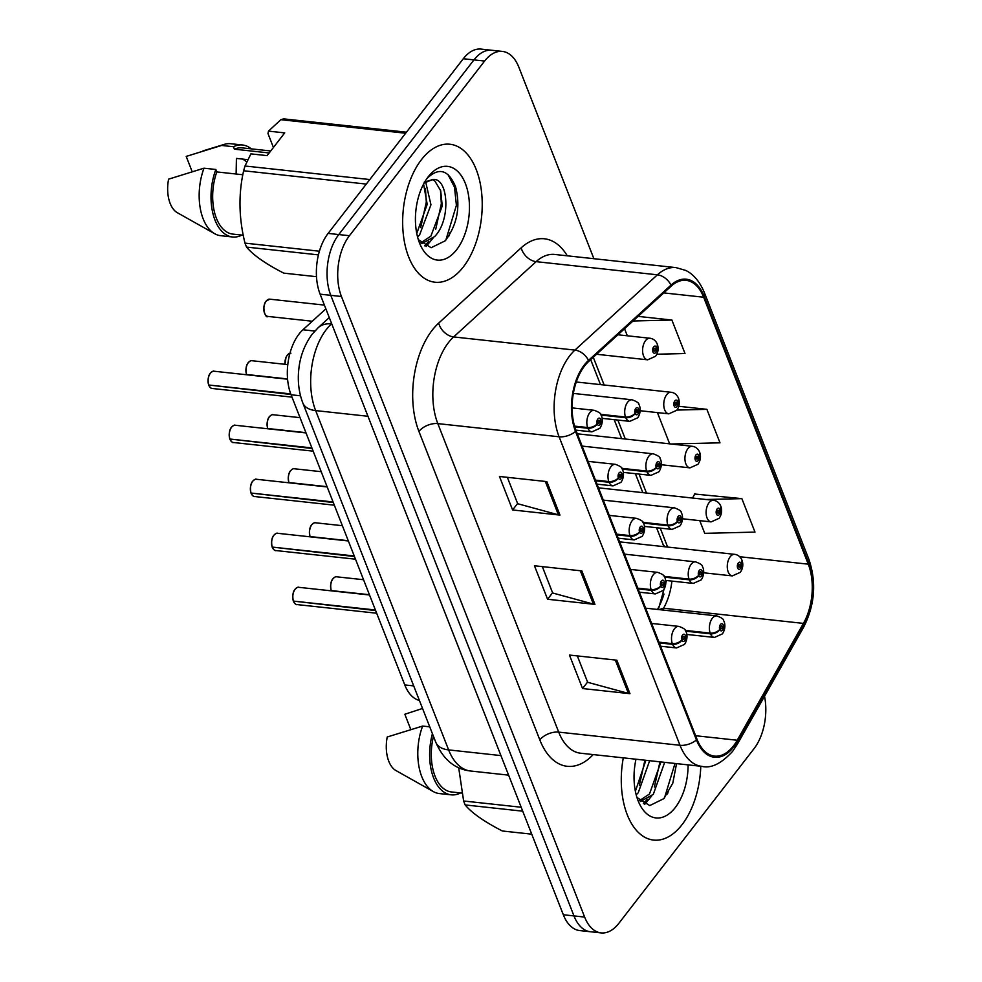 <?xml version="1.0" encoding="UTF-8"?>
<svg xmlns="http://www.w3.org/2000/svg" width="982" height="982" viewBox="0 0 982 982"><rect width="100%" height="100%" fill="white"/><g stroke="black" fill="none" stroke-linecap="round" stroke-linejoin="round"><path stroke-width="1.47" d="M657.486 609.454A57.828 32.75 96.2 0 0 663.992 594.049M419.4 700.436A43.368 24.562 -83.8 0 1 404.78 684.933L291.065 394.776A43.368 24.562 -83.8 0 1 302.935 329.768L325.864 308.839M682.06 824.659A69.391 39.305 96.2 0 0 700.78 766.255A69.391 39.305 96.2 0 1 682.06 824.659A69.391 39.305 96.2 0 1 653.57 840.076A69.391 39.305 96.2 0 0 682.06 824.659M463.443 266.809A69.391 39.305 96.2 0 0 481.561 192.067A69.391 39.305 96.2 0 0 449.928 144.244A69.391 39.305 96.2 0 0 421.45 159.649A69.391 39.305 96.2 0 0 403.32 234.391A69.391 39.305 96.2 0 0 434.952 282.215A69.391 39.305 96.2 0 0 463.443 266.809A69.391 39.305 96.2 0 0 481.561 192.067A69.391 39.305 96.2 0 0 449.928 144.244A69.391 39.305 96.2 0 0 421.45 159.649A69.391 39.305 96.2 0 0 403.32 234.391A69.391 39.305 96.2 0 0 434.952 282.215A69.391 39.305 96.2 0 0 463.443 266.809M733.529 745.841A46.264 26.207 -83.8 0 1 714.54 756.115A46.264 26.207 -83.8 0 1 696.999 739.237L576.103 430.73A46.264 26.207 -83.8 0 1 588.758 361.388L671.246 286.106A46.264 26.207 -83.8 0 1 686.111 280.349A46.264 26.207 -83.8 0 1 703.652 297.227L808.272 564.171A46.264 26.207 -83.8 0 1 803.436 623.398L737.237 740.244A46.264 26.207 -83.8 0 1 733.529 745.841M733.885 746.737A47.418 26.858 96.2 0 0 737.678 741.005L803.877 624.147A47.418 26.858 96.2 0 0 808.824 563.435L704.217 296.503A47.418 26.858 96.2 0 0 671.001 285.099L588.513 360.382A47.418 26.858 96.2 0 0 575.538 431.466L696.447 739.962A47.418 26.858 96.2 0 0 733.885 746.737M593.889 258.708L518.864 67.242A43.368 24.562 96.2 0 0 502.416 51.42L481.094 49.1A43.368 24.562 96.2 0 0 463.295 58.736L328.123 233.397L338.778 234.563A43.368 24.562 96.2 0 0 330.787 295.337L573.979 915.924A43.368 24.562 96.2 0 0 590.428 931.746A43.368 24.562 96.2 0 1 573.979 915.924L330.787 295.337A43.368 24.562 96.2 0 1 338.778 234.563L473.962 59.89L338.778 234.563L349.445 235.717A43.368 24.562 96.2 0 0 341.441 296.49L584.646 917.078A43.368 24.562 96.2 0 0 601.082 932.9A43.368 24.562 96.2 0 0 618.893 923.264L754.066 748.603A43.368 24.562 96.2 0 0 764.524 696.275M491.761 50.254A43.368 24.562 96.2 0 0 473.962 59.89A43.368 24.562 96.2 0 1 491.761 50.254M546.839 481.61L499.47 476.466L512.592 509.953L559.961 515.096L546.839 481.61M507.338 477.326L517.686 503.717L558.402 514.813A11.563 6.469 -21.4 0 0 559.961 515.096M517.6 503.484L512.592 509.953M616.831 660.199L569.45 655.055L582.572 688.542L629.953 693.685L616.831 660.199M577.33 655.915L587.666 682.294L628.394 693.39A11.563 6.469 -21.4 0 0 629.953 693.685M587.58 682.073L582.572 688.542M581.835 570.91L534.453 565.767L547.575 599.253L594.957 604.396L581.835 570.91M542.334 566.614L552.67 593.005L593.398 604.102A11.563 6.469 -21.4 0 0 594.957 604.396M552.584 592.784L547.575 599.253M662.555 609.994L663.574 608.214A46.264 26.207 96.2 0 0 671.909 581.098M667.65 547.072L660.223 528.107M646.475 493.05L639.049 474.085M625.313 439.028L617.874 420.063M604.139 385.005L593.275 357.276M623.3 757.846A69.391 39.305 96.2 0 0 653.57 840.076A69.391 39.305 96.2 0 1 623.3 757.846M502.416 51.42A43.368 24.562 96.2 0 0 484.617 61.044L349.445 235.717M699.761 520.644L704.732 533.336L754.986 532.109L741.864 498.635L694.704 494.032M656.86 354.22L685.006 353.532L671.884 320.046L638.079 316.376M671.222 444.011L720.002 442.821L706.88 409.334L678.758 406.29M657.412 412.6L669.663 443.839M706.88 409.334L676.929 410.071M692.568 498.046L694.961 493.541M741.864 498.635L705.972 499.507M624.552 328.737L627.314 335.795M671.884 320.046L633.034 320.991M448.848 236.097A57.828 32.75 96.2 0 0 449.977 232.636M667.465 793.959A57.828 32.75 96.2 0 0 668.607 790.498M328.123 233.397A43.368 24.562 96.2 0 0 320.12 294.183L563.324 914.758A43.368 24.562 96.2 0 0 579.761 930.58L601.082 932.9M293.287 601.021C292.341 595.657 292.906 591.753 294.981 589.286C297.08 587.432 298.319 586.77 298.688 587.31A8.678 4.91 96.2 0 0 295.128 589.237A8.678 4.91 96.2 0 0 293.422 601.094L293.323 600.898A8.384 4.75 -83.8 0 1 294.981 589.433M293.778 601.131L375.64 610.571M659.253 642.903L672.596 644.352A7.23 4.223 -23.5 0 0 681.938 640.215A3.609 2.05 96.2 0 0 684.736 640.608A3.609 2.05 96.2 0 0 685.411 635.538A3.609 2.05 96.2 0 0 682.551 635.023A3.609 2.05 96.2 0 0 681.839 639.969L682.92 638.681A1.448 0.822 -83.8 0 1 683.214 636.704A1.448 0.822 -83.8 0 1 683.803 636.373A1.448 0.822 -83.8 0 1 684.466 637.379A1.448 0.822 -83.8 0 1 684.086 638.926A1.448 0.822 -83.8 0 1 683.497 639.257A1.448 0.822 -83.8 0 1 682.969 638.779L681.938 640.215M681.839 639.969A7.23 3.842 160.6 0 1 672.302 643.627A10.839 6.138 -83.8 0 1 674.45 628.799A10.839 6.138 -83.8 0 1 678.893 626.393C683.754 628.185 686.025 629.793 685.731 631.193C686.295 631.659 688.848 637.809 684.54 644.388L676.549 647.948A10.839 6.138 -83.8 0 1 672.596 644.352M658.971 642.179L672.302 643.627M293.422 601.094L375.419 609.994M331.167 590.501C330.222 585.149 330.787 581.234 332.861 578.766C334.96 576.913 336.2 576.262 336.568 576.802A8.678 4.91 96.2 0 0 333.008 578.729A8.678 4.91 96.2 0 0 331.302 590.587L331.204 590.378A8.384 4.75 -83.8 0 1 332.861 578.926M685.706 631.156L710.477 633.844A7.23 4.223 -23.5 0 0 719.818 629.695A3.609 2.05 96.2 0 0 722.617 630.1A3.609 2.05 96.2 0 0 723.292 625.031A3.609 2.05 96.2 0 0 720.432 624.515A3.609 2.05 96.2 0 0 719.72 629.45L720.8 628.161A1.448 0.822 -83.8 0 1 721.095 626.185A1.448 0.822 -83.8 0 1 721.684 625.865A1.448 0.822 -83.8 0 1 722.347 626.86A1.448 0.822 -83.8 0 1 721.966 628.419A1.448 0.822 -83.8 0 1 721.365 628.738A1.448 0.822 -83.8 0 1 720.837 628.259L719.818 629.695M719.72 629.45A7.23 3.842 160.6 0 1 710.182 633.108A10.839 6.138 -83.8 0 1 712.318 618.292A10.839 6.138 -83.8 0 1 716.774 615.886C721.635 617.678 723.906 619.286 723.599 620.685C724.176 621.14 726.729 627.302 722.408 633.881L714.43 637.441A10.839 6.138 -83.8 0 1 710.477 633.844M685.264 630.407L710.182 633.108M331.302 590.587L369.428 594.724M703.726 572.801L732.314 575.906A10.839 6.138 -83.8 0 1 727.367 568.431A10.839 6.138 -83.8 0 1 730.203 556.745A10.839 6.138 -83.8 0 1 734.659 554.339C737.863 554.756 740.256 556.585 741.827 559.85A7.23 4.223 156.5 0 1 741.115 563.373A3.609 2.05 96.2 0 0 738.317 562.968A3.609 2.05 96.2 0 0 737.642 568.038A3.609 2.05 96.2 0 0 740.502 568.553A3.609 2.05 96.2 0 0 741.214 563.619L740.133 564.908A1.448 0.822 -83.8 0 1 739.839 566.884A1.448 0.822 -83.8 0 1 739.25 567.203A1.448 0.822 -83.8 0 1 738.587 566.209A1.448 0.822 -83.8 0 1 738.967 564.65A1.448 0.822 -83.8 0 1 739.569 564.331A1.448 0.822 -83.8 0 1 740.097 564.81L741.115 563.373M738.881 564.773L740.133 564.908M741.214 563.619A7.23 3.842 -19.4 0 0 742.11 560.575A7.23 3.842 -19.4 0 0 741.962 560.243M738.943 564.687L740.097 564.81M649.642 760.706L638.226 792.769L636.201 794.831M645.874 760.301L635.379 791.283M664.679 762.339L653.276 794.401L640.387 801.508M660.923 761.934L649.507 793.984L639.478 800.625M635.992 759.233A47.136 26.698 96.2 0 0 639.122 803.141A47.136 26.698 96.2 0 0 675.321 807.474A47.136 26.698 96.2 0 0 688.087 764.88M636.962 797.482L649.753 805.584L663.832 798.661L672.793 783.17L676.537 763.628M458.692 767.728L463.627 800.993A78.069 44.215 96.2 0 0 465.173 804.933C471.79 812.961 484.187 821.652 502.379 830.993L531.741 834.172M429.735 726.827L422.628 726.054L387.227 737.003A28.908 16.375 96.2 0 0 395.979 770.575L433.32 791.59A46.264 26.207 96.2 0 0 439.322 793.554L451.155 794.831A46.264 26.207 96.2 0 0 460.239 793.1L460.165 792.904M422.628 726.054A46.264 26.207 96.2 0 0 433.32 791.59M432.424 733.677A46.264 26.207 96.2 0 0 451.155 794.831M433.467 736.328A43.368 24.562 96.2 0 0 451.475 791.958L461.884 793.088M522.731 811.181L465.173 804.933M463.627 800.993L521.184 807.241M422.542 708.452L404.83 714.258L410.771 729.454M675.002 763.456L664.483 797.936M659.965 761.823L654.356 787.073M647.212 799.397L643.333 803.669M644.916 760.191L639.319 785.44M651.52 796.206L644.683 804.368M246.703 162.079A32.676 18.511 96.2 0 0 242.259 159.047M247.832 159.649L236.417 158.409L236.122 174.023M425.66 181.891L430.951 204.759L419.609 234.907L417.571 236.969M423.586 184.051L427.195 204.342L416.761 233.434M433.05 179.338L424.089 183.106M433.737 179.424C448.16 178.675 451.204 219.784 434.658 236.539L421.769 243.659M432.043 179.436L434.854 181.019L440.685 190.741L442.244 205.975L430.889 236.134L420.861 242.775M418.332 239.62L431.135 247.722L445.214 240.811C457.231 224.743 460.681 206.711 455.562 186.703C448.406 169.739 438.905 166.989 427.06 178.429L426.728 178.822M456.704 249.624A47.136 26.698 96.2 0 0 465.394 183.573A47.136 26.698 96.2 0 0 428.177 176.834A47.136 26.698 96.2 0 0 427.894 177.214A47.136 26.698 96.2 0 0 420.505 245.291A47.136 26.698 96.2 0 0 456.704 249.624M273.426 147.484L267.976 133.552L268.491 131.122L284.719 132.889L267.116 155.635L250.889 153.867L245.021 166.007A78.069 44.215 96.2 0 0 243.634 170.77C238.356 194.166 238.81 218.286 244.997 243.131A78.069 44.215 96.2 0 0 246.556 247.083C253.172 255.111 265.57 263.79 283.749 273.131L316.499 276.691M242.836 174.747L216.801 171.924L215.844 169.481L203.998 168.192L168.597 179.154A28.908 16.375 96.2 0 0 177.361 212.726L214.702 233.728A46.264 26.207 96.2 0 0 220.692 235.692L232.538 236.981A46.264 26.207 96.2 0 0 241.621 235.238L241.547 235.054M203.998 168.192A46.264 26.207 96.2 0 0 214.702 233.728M215.844 169.481A46.264 26.207 96.2 0 0 232.538 236.981M216.801 171.924A43.368 24.562 96.2 0 0 232.857 234.109L243.254 235.238M406.45 132.189L283.798 118.883A78.069 44.215 96.2 0 0 280.864 119.694L268.491 131.122M318.426 254.878L246.556 247.083M244.997 243.131L319.408 251.208M405.64 133.233L280.864 119.694M245.021 166.007L369.797 179.546M366.286 184.076L243.634 170.77M424.175 182.247L433.148 179.399M251.282 148.859A46.264 26.207 96.2 0 0 242.529 144.992L230.684 143.716A46.264 26.207 96.2 0 0 224.399 144.342A46.264 26.207 96.2 0 0 221.601 145.446L186.199 156.408L192.153 171.592M221.601 145.446L233.446 146.735L234.403 149.178L269.191 152.959M242.529 144.992A46.264 26.207 96.2 0 0 233.446 146.735M270.725 150.97L242.21 147.877A43.368 24.562 96.2 0 0 234.403 149.178M447.927 174.415L454.519 187.218L456.397 205.324L445.865 240.074M440.464 190.029L441.348 203.691L435.738 229.211M428.594 241.547L424.703 245.819M425.415 188.397L426.311 202.059L420.689 227.579M432.89 238.344L426.053 246.507M272.112 546.999C271.167 541.634 271.744 537.731 273.818 535.264C275.905 533.41 277.145 532.747 277.513 533.287A8.678 4.91 96.2 0 0 273.953 535.215A8.678 4.91 96.2 0 0 272.247 547.072L272.149 546.876A8.384 4.75 -83.8 0 1 273.806 535.411M272.603 547.109L354.477 556.548M638.079 588.881L651.422 590.329A7.23 4.223 -23.5 0 0 660.763 586.193A3.609 2.05 96.2 0 0 663.574 586.585A3.609 2.05 96.2 0 0 664.237 581.516A3.609 2.05 96.2 0 0 661.377 581A3.609 2.05 96.2 0 0 660.665 585.947L661.758 584.658A1.448 0.822 -83.8 0 1 662.04 582.682A1.448 0.822 -83.8 0 1 662.629 582.351A1.448 0.822 -83.8 0 1 663.292 583.357A1.448 0.822 -83.8 0 1 662.911 584.904A1.448 0.822 -83.8 0 1 662.322 585.235A1.448 0.822 -83.8 0 1 661.794 584.756L660.763 586.193M660.665 585.947A7.23 3.842 160.6 0 1 651.14 589.605A10.839 6.138 -83.8 0 1 653.276 574.777A10.839 6.138 -83.8 0 1 657.719 572.371C662.58 574.175 664.863 575.771 664.556 577.17C665.121 577.637 667.674 583.799 663.366 590.366L655.387 593.926A10.839 6.138 -83.8 0 1 651.422 590.329M637.797 588.157L651.14 589.605M272.247 547.072L354.244 555.972M250.95 492.976C250.005 487.612 250.57 483.709 252.644 481.241C254.743 479.388 255.971 478.725 256.351 479.265A8.678 4.91 96.2 0 0 252.779 481.192A8.678 4.91 96.2 0 0 251.073 493.05L250.987 492.854A8.384 4.75 -83.8 0 1 252.632 481.389M251.441 493.087L333.303 502.526M616.905 534.859L630.248 536.307A7.23 4.223 -23.5 0 0 639.589 532.17A3.609 2.05 96.2 0 0 642.4 532.563A3.609 2.05 96.2 0 0 643.063 527.494A3.609 2.05 96.2 0 0 640.215 526.978A3.609 2.05 96.2 0 0 639.503 531.925L640.583 530.636A1.448 0.822 -83.8 0 1 640.865 528.66A1.448 0.822 -83.8 0 1 641.467 528.328A1.448 0.822 -83.8 0 1 642.118 529.335A1.448 0.822 -83.8 0 1 641.737 530.881A1.448 0.822 -83.8 0 1 641.148 531.213A1.448 0.822 -83.8 0 1 640.62 530.734L639.589 532.17M639.503 531.925A7.23 3.842 160.6 0 1 629.965 535.583A10.839 6.138 -83.8 0 1 632.101 520.755A10.839 6.138 -83.8 0 1 636.557 518.349C641.406 520.153 643.689 521.749 643.382 523.148C643.959 523.615 646.5 529.777 642.191 536.344L634.212 539.904A10.839 6.138 -83.8 0 1 630.248 536.307M616.622 534.134L629.965 535.583M251.073 493.05L333.07 501.949M229.776 438.954C228.831 433.59 229.395 429.686 231.47 427.219C233.569 425.366 234.808 424.703 235.177 425.243A8.678 4.91 96.2 0 0 231.617 427.17A8.678 4.91 96.2 0 0 229.898 439.028L229.813 438.831A8.384 4.75 -83.8 0 1 231.47 427.366M230.267 439.064L312.129 448.516M595.743 480.836L609.086 482.285A7.23 4.223 -23.5 0 0 618.427 478.148A3.609 2.05 96.2 0 0 621.225 478.541A3.609 2.05 96.2 0 0 621.888 473.471A3.609 2.05 96.2 0 0 619.041 472.956A3.609 2.05 96.2 0 0 618.329 477.903L619.409 476.614A1.448 0.822 -83.8 0 1 619.691 474.637A1.448 0.822 -83.8 0 1 620.293 474.306A1.448 0.822 -83.8 0 1 620.943 475.313A1.448 0.822 -83.8 0 1 620.575 476.871A1.448 0.822 -83.8 0 1 619.973 477.191A1.448 0.822 -83.8 0 1 619.446 476.712L618.427 478.148M618.329 477.903A7.23 3.842 160.6 0 1 608.791 481.561A10.839 6.138 -83.8 0 1 610.927 466.732A10.839 6.138 -83.8 0 1 615.383 464.326C620.243 466.131 622.514 467.727 622.207 469.126C622.784 469.592 625.338 475.754 621.017 482.322L613.038 485.881A10.839 6.138 -83.8 0 1 609.086 482.285M595.448 480.112L608.791 481.561M229.898 439.028L311.895 447.927M208.601 384.932C207.656 379.568 208.221 375.664 210.308 373.197C212.394 371.343 213.634 370.68 214.002 371.221A8.678 4.91 96.2 0 0 210.443 373.148A8.678 4.91 96.2 0 0 208.736 385.005L208.638 384.809A8.384 4.75 -83.8 0 1 210.295 373.344M209.092 385.042L290.954 394.494M574.765 426.839L587.911 428.262A7.23 4.223 -23.5 0 0 597.252 424.126A3.609 2.05 96.2 0 0 600.051 424.519A3.609 2.05 96.2 0 0 600.726 419.449A3.609 2.05 96.2 0 0 597.866 418.933A3.609 2.05 96.2 0 0 597.154 423.88L598.234 422.591A1.448 0.822 -83.8 0 1 598.529 420.615A1.448 0.822 -83.8 0 1 599.118 420.296A1.448 0.822 -83.8 0 1 599.781 421.29A1.448 0.822 -83.8 0 1 599.401 422.849A1.448 0.822 -83.8 0 1 598.811 423.168A1.448 0.822 -83.8 0 1 598.284 422.69L597.252 424.126M597.154 423.88A7.23 3.842 160.6 0 1 587.617 427.538A10.839 6.138 -83.8 0 1 589.765 412.71A10.839 6.138 -83.8 0 1 594.208 410.304C599.069 412.109 601.34 413.704 601.045 415.104C601.61 415.57 604.163 421.732 599.855 428.299L591.876 431.859A10.839 6.138 -83.8 0 1 587.911 428.262M574.556 426.114L587.617 427.538M208.736 385.005L290.746 393.905M682.551 518.778L711.14 521.884A10.839 6.138 -83.8 0 1 706.205 514.408A10.839 6.138 -83.8 0 1 709.029 502.723A10.839 6.138 -83.8 0 1 713.484 500.317C716.688 500.734 719.082 502.563 720.653 505.828A7.23 4.223 156.5 0 1 719.953 509.351A3.609 2.05 96.2 0 0 717.142 508.946A3.609 2.05 96.2 0 0 716.479 514.016A3.609 2.05 96.2 0 0 719.327 514.531A3.609 2.05 96.2 0 0 720.039 509.597L718.959 510.885A1.448 0.822 -83.8 0 1 718.677 512.862A1.448 0.822 -83.8 0 1 718.075 513.181A1.448 0.822 -83.8 0 1 717.425 512.187A1.448 0.822 -83.8 0 1 717.805 510.628L718.922 510.787L719.953 509.351M717.719 510.75L718.959 510.885M720.039 509.597A7.23 3.842 -19.4 0 0 720.935 506.552A7.23 3.842 -19.4 0 0 720.788 506.221M717.805 510.628A1.448 0.822 -83.8 0 1 718.394 510.309A1.448 0.822 -83.8 0 1 718.922 510.787M661.377 464.756L689.978 467.862A10.839 6.138 -83.8 0 1 685.031 460.386A10.839 6.138 -83.8 0 1 687.866 448.7A10.839 6.138 -83.8 0 1 692.31 446.294C695.526 446.712 697.907 448.541 699.479 451.806A7.23 4.223 156.5 0 1 698.779 455.329A3.609 2.05 96.2 0 0 695.968 454.924A3.609 2.05 96.2 0 0 695.305 459.993A3.609 2.05 96.2 0 0 698.153 460.509A3.609 2.05 96.2 0 0 698.877 455.574L697.785 456.863A1.448 0.822 -83.8 0 1 697.502 458.84A1.448 0.822 -83.8 0 1 696.913 459.159A1.448 0.822 -83.8 0 1 696.25 458.164A1.448 0.822 -83.8 0 1 696.631 456.605L697.748 456.765L698.779 455.329M696.545 456.728L697.785 456.863M698.877 455.574A7.23 3.842 -19.4 0 0 699.773 452.53A7.23 3.842 -19.4 0 0 699.614 452.199M696.631 456.605A1.448 0.822 -83.8 0 1 697.22 456.286A1.448 0.822 -83.8 0 1 697.748 456.765M640.203 410.734L668.803 413.839A10.839 6.138 -83.8 0 1 663.857 406.364A10.839 6.138 -83.8 0 1 666.692 394.69A10.839 6.138 -83.8 0 1 671.148 392.272C674.352 392.69 676.745 394.518 678.317 397.784A7.23 4.223 156.5 0 1 677.605 401.307A3.609 2.05 96.2 0 0 674.806 400.914A3.609 2.05 96.2 0 0 674.131 405.971A3.609 2.05 96.2 0 0 676.991 406.487A3.609 2.05 96.2 0 0 677.703 401.552L676.623 402.841A1.448 0.822 -83.8 0 1 676.328 404.817A1.448 0.822 -83.8 0 1 675.739 405.136A1.448 0.822 -83.8 0 1 675.076 404.142A1.448 0.822 -83.8 0 1 675.456 402.583A1.448 0.822 -83.8 0 1 676.046 402.264A1.448 0.822 -83.8 0 1 676.573 402.743L677.605 401.307M675.371 402.706L676.623 402.841M677.703 401.552A7.23 3.842 -19.4 0 0 678.599 398.508A7.23 3.842 -19.4 0 0 678.439 398.176M675.432 402.62L676.573 402.743M596.565 354.269L647.629 359.817A10.839 6.138 -83.8 0 1 642.694 352.342A10.839 6.138 -83.8 0 1 645.518 340.668A10.839 6.138 -83.8 0 1 649.974 338.25C653.177 338.667 655.571 340.496 657.142 343.761A7.23 4.223 156.5 0 1 656.43 347.284A3.609 2.05 96.2 0 0 653.631 346.892A3.609 2.05 96.2 0 0 652.969 351.949A3.609 2.05 96.2 0 0 655.816 352.464A3.609 2.05 96.2 0 0 656.528 347.53L655.448 348.819A1.448 0.822 -83.8 0 1 655.166 350.795A1.448 0.822 -83.8 0 1 654.564 351.114A1.448 0.822 -83.8 0 1 653.914 350.12A1.448 0.822 -83.8 0 1 654.282 348.561A1.448 0.822 -83.8 0 1 654.884 348.242A1.448 0.822 -83.8 0 1 655.411 348.72L656.43 347.284M654.208 348.684L655.448 348.819M656.528 347.53A7.23 3.842 -19.4 0 0 657.424 344.486A7.23 3.842 -19.4 0 0 657.277 344.154M654.258 348.598L655.411 348.72M309.993 536.479C309.048 531.127 309.612 527.211 311.699 524.744C313.786 522.89 315.026 522.24 315.394 522.78A8.678 4.91 96.2 0 0 311.834 524.707A8.678 4.91 96.2 0 0 310.128 536.565L310.03 536.368A8.384 4.75 -83.8 0 1 311.687 524.904M664.532 577.134L689.303 579.822A7.23 4.223 -23.5 0 0 698.644 575.673A3.609 2.05 96.2 0 0 701.455 576.078A3.609 2.05 96.2 0 0 702.118 571.008A3.609 2.05 96.2 0 0 699.258 570.493A3.609 2.05 96.2 0 0 698.546 575.427L699.638 574.139A1.448 0.822 -83.8 0 1 699.921 572.162A1.448 0.822 -83.8 0 1 700.51 571.843A1.448 0.822 -83.8 0 1 701.173 572.837A1.448 0.822 -83.8 0 1 700.792 574.396A1.448 0.822 -83.8 0 1 700.203 574.716A1.448 0.822 -83.8 0 1 699.675 574.237L698.644 575.673M698.546 575.427A7.23 3.842 160.6 0 1 689.02 579.098A10.839 6.138 -83.8 0 1 691.156 564.269A10.839 6.138 -83.8 0 1 695.6 561.864C700.461 563.656 702.744 565.264 702.437 566.663C703.002 567.117 705.555 573.279 701.246 579.859L693.267 583.418A10.839 6.138 -83.8 0 1 689.303 579.822M664.102 576.385L689.02 579.098M310.128 536.565L348.254 540.701M288.831 482.457C287.886 477.105 288.45 473.189 290.525 470.722C292.624 468.868 293.851 468.218 294.219 468.758A8.678 4.91 96.2 0 0 290.66 470.685A8.678 4.91 96.2 0 0 288.954 482.543L288.868 482.346A8.384 4.75 -83.8 0 1 290.512 470.881M643.37 523.111L668.128 525.8A7.23 4.223 -23.5 0 0 677.47 521.651A3.609 2.05 96.2 0 0 680.281 522.056A3.609 2.05 96.2 0 0 680.943 516.986A3.609 2.05 96.2 0 0 678.096 516.471A3.609 2.05 96.2 0 0 677.384 521.417L678.464 520.116A1.448 0.822 -83.8 0 1 678.746 518.14A1.448 0.822 -83.8 0 1 679.335 517.821A1.448 0.822 -83.8 0 1 679.998 518.815A1.448 0.822 -83.8 0 1 679.618 520.374A1.448 0.822 -83.8 0 1 679.028 520.693A1.448 0.822 -83.8 0 1 678.501 520.215L677.47 521.651M677.384 521.417A7.23 3.842 160.6 0 1 667.846 525.075A10.839 6.138 -83.8 0 1 669.982 510.247A10.839 6.138 -83.8 0 1 674.438 507.841C679.286 509.633 681.569 511.241 681.263 512.641C681.839 513.107 684.38 519.257 680.072 525.836L672.093 529.396A10.839 6.138 -83.8 0 1 668.128 525.8M642.928 522.363L667.846 525.075M288.954 482.543L327.092 486.679M267.656 428.434C266.711 423.082 267.276 419.167 269.35 416.699C271.449 414.846 272.677 414.195 273.057 414.735A8.678 4.91 96.2 0 0 269.498 416.663A8.678 4.91 96.2 0 0 267.779 428.52L267.693 428.324A8.384 4.75 -83.8 0 1 269.338 416.859M622.195 469.089L646.954 471.777A7.23 4.223 -23.5 0 0 656.307 467.628A3.609 2.05 96.2 0 0 659.106 468.033A3.609 2.05 96.2 0 0 659.769 462.964A3.609 2.05 96.2 0 0 656.921 462.448A3.609 2.05 96.2 0 0 656.209 467.395L657.289 466.094A1.448 0.822 -83.8 0 1 657.572 464.118A1.448 0.822 -83.8 0 1 658.173 463.799A1.448 0.822 -83.8 0 1 658.824 464.793A1.448 0.822 -83.8 0 1 658.456 466.352A1.448 0.822 -83.8 0 1 657.854 466.671A1.448 0.822 -83.8 0 1 657.326 466.192L656.307 467.628M656.209 467.395A7.23 3.842 160.6 0 1 646.672 471.053A10.839 6.138 -83.8 0 1 648.807 456.225A10.839 6.138 -83.8 0 1 653.263 453.819C658.124 455.611 660.395 457.219 660.088 458.619C660.665 459.085 663.218 465.235 658.897 471.814L650.919 475.374A10.839 6.138 -83.8 0 1 646.954 471.777M621.753 468.34L646.672 471.053M267.779 428.52L305.918 432.657M246.482 374.412C245.537 369.06 246.101 365.144 248.176 362.677C250.275 360.824 251.515 360.173 251.883 360.713A8.678 4.91 96.2 0 0 248.323 362.64A8.678 4.91 96.2 0 0 246.617 374.498L246.519 374.302A8.384 4.75 -83.8 0 1 248.176 362.837M601.021 415.067L625.792 417.755A7.23 4.223 -23.5 0 0 635.133 413.606A3.609 2.05 96.2 0 0 637.932 414.011A3.609 2.05 96.2 0 0 638.607 408.942A3.609 2.05 96.2 0 0 635.747 408.426A3.609 2.05 96.2 0 0 635.035 413.373L636.115 412.072A1.448 0.822 -83.8 0 1 636.41 410.095A1.448 0.822 -83.8 0 1 636.999 409.776A1.448 0.822 -83.8 0 1 637.662 410.771A1.448 0.822 -83.8 0 1 637.281 412.33A1.448 0.822 -83.8 0 1 636.692 412.649A1.448 0.822 -83.8 0 1 636.164 412.17L635.133 413.606M635.035 413.373A7.23 3.842 160.6 0 1 625.497 417.031A10.839 6.138 -83.8 0 1 627.645 402.203A10.839 6.138 -83.8 0 1 632.089 399.797C636.95 401.589 639.221 403.197 638.926 404.596C639.491 405.063 642.044 411.213 637.735 417.792L629.744 421.352A10.839 6.138 -83.8 0 1 625.792 417.755M600.579 414.318L625.497 417.031M246.617 374.498L287.566 378.942M413.704 685.902L404.78 684.933M314.829 331.057L302.935 329.768M300.517 395.795L291.065 394.776M593.214 754.581A72.287 40.937 -83.8 0 1 539.83 739.925L418.921 431.429A14.46 8.077 158.6 0 1 437.812 423.61L558.709 732.118A57.828 32.75 96.2 0 0 580.632 753.219L701.921 766.377A57.828 32.75 -83.8 0 1 679.998 745.289A14.46 8.077 -21.4 0 0 696.447 739.962M418.921 431.429A72.287 40.937 -83.8 0 1 432.252 330.136A72.287 40.937 -83.8 0 1 438.708 323.078L521.197 247.795A72.287 40.937 -83.8 0 1 567.277 255.811M448.479 342.583A57.828 32.75 96.2 0 0 437.812 423.61L559.102 436.781A57.828 32.75 -83.8 0 1 574.924 350.095L657.412 274.813A57.828 32.75 -83.8 0 1 675.997 267.62L554.707 254.448A57.828 32.75 96.2 0 0 536.123 261.654L453.635 336.936A57.828 32.75 96.2 0 0 448.479 342.583M701.921 766.377C711.128 768.648 721.402 763.591 732.719 751.23L737.335 744.258A14.46 7.218 -150.5 0 0 737.678 741.005M737.335 744.258L803.534 627.4C814.851 605.145 816.656 582.498 808.947 559.47A14.46 8.077 158.6 0 1 808.824 563.435M704.217 296.503A14.46 8.077 -21.4 0 0 704.339 292.538C698.3 278.041 690.125 272.382 685.461 270.345L675.997 267.62M671.001 285.099A14.46 10.029 -132.4 0 0 657.412 274.813L536.123 261.654A14.46 10.029 47.6 0 1 521.197 247.795M803.534 627.4A14.46 7.218 -150.5 0 0 803.877 624.147M588.513 360.382A14.46 10.029 -132.4 0 0 574.924 350.095L453.635 336.936A14.46 10.029 47.6 0 1 438.708 323.078M575.538 431.466A14.46 8.077 158.6 0 1 559.102 436.781L679.998 745.289L558.709 732.118A14.46 8.077 158.6 0 0 539.83 739.925M659.56 609.675A27.471 13.723 29.5 0 1 663.574 608.214L803.436 623.398M665.047 546.79A27.471 15.356 158.6 0 1 662.703 543.414L656.553 527.715M341.441 296.49L320.12 294.183M584.646 917.078L563.324 914.758M484.617 61.044L463.295 58.736M737.237 740.244L695.624 735.727M808.272 564.171L739.679 556.72M703.652 297.227L663.807 292.906M580.325 570.738L593.398 604.102M615.321 660.039L628.394 693.39M545.329 481.45L558.402 514.813M331.695 323.716L331.474 323.925A57.828 32.75 96.2 0 0 326.319 329.559A57.828 32.75 96.2 0 0 315.652 410.599L448.627 749.904A57.828 32.75 96.2 0 0 470.55 771.005C454.961 769.225 443.373 759.638 435.787 742.269L302.812 402.951A28.908 16.154 158.6 0 0 315.652 410.599L367.968 416.27M500.943 755.588L448.627 749.904A28.908 16.154 158.6 0 1 435.787 742.269M331.793 323.95L331.474 323.925A28.908 20.057 -132.4 0 0 318.156 327.706L329.277 317.554M293.667 601.721A8.384 4.75 -83.8 0 1 293.643 601.671A8.678 4.91 96.2 0 0 296.81 604.556L376.683 613.222M272.48 547.649A8.678 4.91 96.2 0 0 275.647 550.534L355.509 559.2M251.318 493.676A8.384 4.75 -83.8 0 1 251.306 493.627A8.678 4.91 96.2 0 0 254.473 496.511L334.334 505.178M230.156 439.654A8.384 4.75 -83.8 0 1 230.132 439.605A8.678 4.91 96.2 0 0 233.299 442.489L313.172 451.155M208.957 385.582A8.384 4.75 -83.8 0 0 208.982 385.631A8.678 4.91 96.2 0 0 212.137 388.467L291.998 397.133M289.948 353.262A8.678 4.91 96.2 0 0 287.37 355.116A8.678 4.91 96.2 0 0 285.099 364.31M285.026 364.31A8.384 4.75 -83.8 0 1 287.223 355.312M266.208 301.093A8.678 4.91 96.2 0 0 263.937 310.435A8.678 4.91 96.2 0 0 267.89 316.413C265.705 319.199 261.298 306.838 266.061 301.143L269.768 299.166A8.678 4.91 96.2 0 0 266.208 301.093M264.735 313.577A8.384 4.75 -83.8 0 1 266.048 301.29M808.947 559.47L704.339 292.538M658.345 609.54L666.459 580.509M663.844 546.655L662.703 543.414M642.817 492.645L635.379 473.692M621.643 438.623L614.204 419.67M600.468 384.6L590.685 359.633M302.812 402.951C298.835 392.383 297.497 381.163 298.798 369.306C299.608 361.118 302.296 347.665 312.202 334.187L318.156 327.706M470.55 771.005L508.602 775.142M298.688 587.31L369.539 594.994M651.618 623.435L678.893 626.393M660.542 646.217L676.549 647.948M296.81 604.556C296.355 605.072 295.251 604.09 293.52 601.598M336.568 576.802L363.549 579.724M645.64 608.165L716.774 615.886M686.823 634.446L714.43 637.441M732.314 575.906L740.293 572.334C742.834 568.676 743.435 564.76 742.11 560.575M619.654 541.855L734.659 554.339M202.979 150.884L224.399 144.342M277.513 533.287L348.365 540.972M630.444 569.413L657.719 572.371M639.38 592.195L655.387 593.926M275.647 550.534C275.181 551.049 274.076 550.067 272.345 547.575M256.351 479.265L327.19 486.949M609.282 515.39L636.557 518.349M618.206 538.173L634.212 539.904M254.473 496.511C254.007 497.027 252.914 496.045 251.171 493.553M235.177 425.243L306.028 432.927M588.108 461.368L615.383 464.326M597.031 484.151L613.038 485.881M233.299 442.489C232.844 443.005 231.74 442.023 230.009 439.531M214.002 371.221L287.591 379.212M572.113 407.911L594.208 410.304M575.869 430.128L591.876 431.859M212.137 388.467C211.67 388.982 210.565 388 208.835 385.509M711.14 521.884L719.119 518.312C721.66 514.654 722.261 510.738 720.935 506.552M598.48 487.833L713.484 500.317M689.978 467.862L697.957 464.29C700.485 460.644 701.099 456.716 699.773 452.53M577.306 433.811L692.31 446.294M284.976 364.297L286.057 357.178L287.235 355.165L290.93 353.189M668.803 413.839L676.782 410.267C679.323 406.622 679.925 402.694 678.599 398.508M576.274 381.986L671.148 392.272M267.89 316.413L312.288 321.237M269.768 299.166L324.404 305.095M647.629 359.817L655.608 356.245C658.149 352.599 658.75 348.671 657.424 344.486M617.923 334.776L649.974 338.25M315.394 522.78L342.387 525.701M624.466 554.143L695.6 561.864M665.661 580.423L693.267 583.418M294.219 468.758L321.212 471.679M603.292 500.12L674.438 507.841M644.487 526.401L672.093 529.396M273.057 414.735L300.038 417.657M582.117 446.098L653.263 453.819M623.312 472.379L650.919 475.374M251.883 360.713L287.8 364.604M573.353 393.414L632.089 399.797M602.138 418.357L629.744 421.352"/></g></svg>
